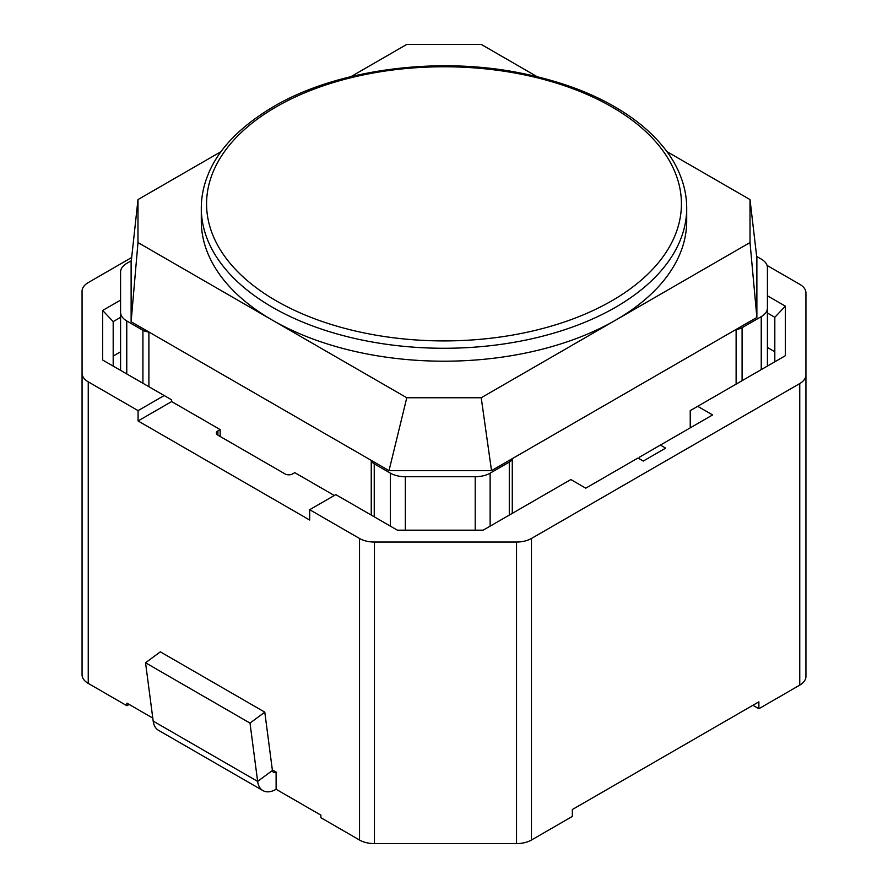 <?xml version="1.0" encoding="UTF-8"?>
<svg xmlns="http://www.w3.org/2000/svg" width="888" height="888" viewBox="0 0 888 888"><rect width="100%" height="100%" fill="white"/><g stroke="black" fill="none" stroke-linecap="round" stroke-linejoin="round"><path stroke-width="1.33" d="M137.984 242.557L137.984 199.589L131.124 262.571L131.124 321.745L137.984 242.557L272.383 320.157A242.702 140.126 0 0 0 615.617 320.157L481.218 397.746L406.782 397.746L272.383 320.157A242.702 140.126 180 0 1 201.299 221.079L201.299 208.147C201.276 196.659 203.652 185.204 208.403 173.793C218.748 148.685 240.437 126.307 273.482 106.66C334.354 70.64 431.945 56.399 515.651 72.106C569.264 82.218 611.821 100.411 643.312 126.673C660.65 141.514 672.738 157.209 679.598 173.793C684.348 185.204 686.724 196.659 686.702 208.147A242.702 140.126 180 0 1 615.617 307.237A242.702 140.126 180 0 1 351.126 337.606A242.702 140.126 180 0 1 201.299 208.147M129.126 704.428L126.884 705.716L126.884 703.13L152.792 718.081M264.791 712.154L250.005 723.087L145.543 662.77L160.328 651.836L264.791 712.154L272.416 770.484A5.273 3.041 120 0 0 273.482 772.316A5.273 3.041 120 0 0 276.113 772.061L276.113 789.288L320.89 815.14L320.89 817.726L359.529 840.026A21.101 12.188 0 0 0 374.447 843.6L516.527 843.6A21.101 12.188 0 0 0 531.457 840.026L572.338 816.427L572.338 809.534L758.874 701.842L758.874 708.735L799.755 685.125A21.101 12.188 180 0 0 805.938 676.512L805.938 374.958A21.101 12.188 180 0 1 799.755 383.572L799.755 685.125M390.409 526.151L390.409 473.16A21.101 12.188 0 0 0 405.328 476.734L475.213 476.734A21.101 12.188 0 0 0 490.132 473.16L509.29 462.104A10.556 6.094 0 0 0 512.276 458.652L736.119 329.415L736.119 384.127M390.409 473.16L374.237 463.825L374.237 516.816M371.251 515.084L371.251 460.373L389.022 470.64L491.519 470.64L512.276 458.652L512.276 513.364M374.237 463.825A10.556 6.094 0 0 1 371.251 460.373L148.895 332.001A10.556 6.094 180 0 1 142.924 330.281L142.924 383.272M148.895 386.713L148.895 332.001L131.124 321.745M767.421 366.056L767.421 308.025A21.101 12.188 180 0 1 761.238 316.639L742.091 327.694A10.556 6.094 180 0 1 736.119 329.415L756.876 317.438L750.016 242.557L615.617 320.157A242.702 140.126 180 0 0 686.702 221.079L686.702 208.147M756.654 256.41L761.238 259.063A21.101 12.188 180 0 1 767.421 267.677L767.421 308.025M126.762 373.937L126.762 320.945A21.101 12.188 180 0 1 120.579 312.332L120.579 271.983A21.101 12.188 180 0 1 126.762 263.37L131.324 260.728M120.579 312.332L120.579 370.363M126.762 320.945L142.924 330.281M389.022 470.64L406.782 397.746M491.519 470.64L481.218 397.746M767.421 347.497L774.813 351.759M113.187 356.066L120.579 351.803M750.016 242.557L750.016 199.589L666.899 151.604M756.876 317.438L756.876 258.264L750.016 199.589M351.026 76.59L406.782 44.4L481.218 44.4L536.974 76.59M137.984 199.589L221.101 151.604M126.884 705.716L88.245 683.405A21.101 12.188 180 0 1 82.062 674.791L82.062 291.209A21.101 12.188 180 0 1 88.245 282.584L131.679 257.509M82.062 373.238A21.101 12.188 180 0 0 88.245 381.851L138.073 410.622L138.073 420.956L309.69 520.046L309.69 509.701L359.529 538.472A21.101 12.188 0 0 0 374.447 542.046L516.527 542.046A21.101 12.188 0 0 0 531.457 538.472L799.755 383.572M276.113 772.061L272.339 769.874M334.321 495.493L294.772 472.66L292.529 473.948A5.273 3.041 180 0 1 285.07 473.948L217.915 435.176L217.915 430.869A5.273 3.041 0 0 0 216.372 433.022A5.273 3.041 0 0 0 217.915 435.176M690.231 427.85L690.231 410.622L697.691 406.316L712.62 414.929L660.383 445.088L665.656 448.129L643.278 461.061L637.995 458.008L585.769 488.167L570.851 479.553L483.172 530.169L397.369 530.169L335.808 494.627L309.69 509.701M767.066 265.434L799.755 284.315A21.101 12.188 180 0 1 805.938 292.929L805.938 374.958M697.691 406.316L785.358 355.7L785.358 306.16L767.421 295.804M138.073 420.956L171.65 401.576L220.157 429.581L217.915 430.869M752.902 705.283L758.874 708.735M767.421 313.031L774.813 317.294L774.813 361.793M660.383 445.088L639.493 457.154L639.493 458.874M774.813 317.294L785.358 306.16M113.187 366.1L113.187 321.6L120.579 317.338M220.157 436.474L220.157 429.581M171.65 401.576L171.65 399.855L164.191 395.549L138.073 410.622M120.579 300.111L102.642 310.467L102.642 360.006L164.191 395.549M113.187 321.6L102.642 310.467M250.005 723.087L257.642 781.407A26.385 15.229 120 0 0 262.926 790.598A26.385 15.229 120 0 0 276.113 789.288M145.543 662.77L153.18 721.1A26.385 15.229 120 0 0 158.464 730.28L262.926 790.598M276.113 106.915A237.429 137.074 0 0 0 276.113 300.766A237.429 137.074 0 0 0 611.888 300.766A237.429 137.074 0 0 0 611.888 106.915A237.429 137.074 0 0 0 276.113 106.915M490.132 473.16L490.132 526.151M509.29 515.084L509.29 462.104M405.328 476.734L405.328 530.169M475.213 530.169L475.213 476.734M742.091 380.686L742.091 327.694M761.238 316.639L761.238 369.619M531.457 538.472L531.457 840.026M359.529 538.472L359.529 840.026M88.245 381.851L88.245 683.405M374.447 542.046L374.447 843.6M516.527 542.046L516.527 843.6M272.416 770.484L257.642 781.407L153.18 721.1"/></g></svg>
